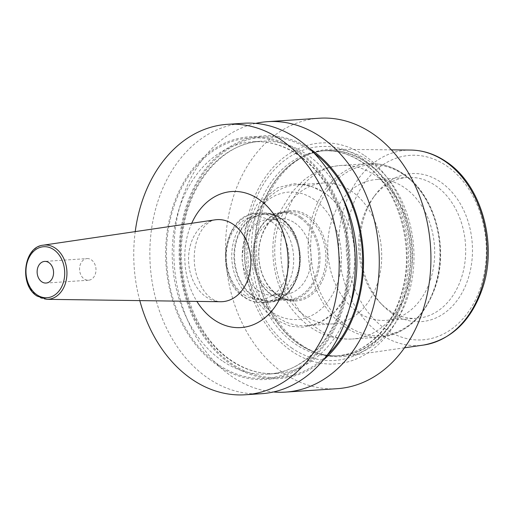 <?xml version="1.0" encoding="UTF-8"?>
<svg xmlns="http://www.w3.org/2000/svg" width="513" height="513" viewBox="0 0 513 513"><rect width="100%" height="100%" fill="white"/><g stroke="black" fill="none" stroke-linecap="round" stroke-linejoin="round"><path stroke-width="0.38" stroke-dasharray="2.56 1.92" d="M301.169 344.73A103.838 78.579 -93.8 0 0 317.502 353.098A103.838 78.579 -93.8 0 0 346.698 356.118A103.838 78.579 -93.8 0 0 413.087 272.448A103.838 78.579 -93.8 0 0 369.405 161.242A103.838 78.579 -93.8 0 0 332.969 149.251A103.838 78.579 -93.8 0 0 304.427 156.106A103.838 78.579 -93.8 0 0 256.603 246.759A103.838 78.579 -93.8 0 0 301.169 344.73M391.881 313.154A74.186 56.135 -93.8 0 0 466.926 282.208A74.186 56.135 -93.8 0 0 440.635 182.07A74.186 56.135 -93.8 0 0 375.163 195.036A74.186 56.135 -93.8 0 0 382.474 305.158A74.186 56.135 -93.8 0 0 391.881 313.154M407.514 177.453A70.582 53.416 86.2 0 0 373.092 197.858A70.582 53.416 86.2 0 0 380.043 302.638A70.582 53.416 86.2 0 0 388.995 310.243A70.582 53.416 -93.8 0 0 416.864 318.31A70.582 53.416 -93.8 0 0 464.823 263.118A70.582 53.416 -93.8 0 0 435.383 185.52A70.582 53.416 86.2 0 0 407.514 177.453L376.523 179.512A70.582 53.416 86.2 0 1 404.385 187.572A70.582 53.416 -93.8 0 1 433.825 265.17A70.582 53.416 -93.8 0 1 385.866 320.368A70.582 53.416 -93.8 0 1 358.003 312.302A70.582 53.416 86.2 0 1 328.564 234.704A70.582 53.416 86.2 0 1 376.523 179.512M332.886 323.883A70.582 53.416 -93.8 0 1 305.023 315.822A70.582 53.416 86.2 0 1 275.577 238.224A70.582 53.416 86.2 0 1 323.536 183.026A70.582 53.416 86.2 0 1 351.405 191.093A70.582 53.416 -93.8 0 1 380.845 268.69A70.582 53.416 -93.8 0 1 332.886 323.883L305.96 325.672A70.582 53.416 -93.8 0 0 345.589 296.924A70.582 53.416 -93.8 0 0 339.696 208.066A70.582 53.416 -93.8 0 0 324.479 192.875A70.582 53.416 86.2 0 0 296.617 184.815A70.582 53.416 86.2 0 0 248.658 240.007A70.582 53.416 86.2 0 0 278.097 317.605A70.582 53.416 -93.8 0 0 305.96 325.672M278.136 295.841A45.33 34.307 -93.8 0 0 323.998 276.93A45.33 34.307 -93.8 0 0 307.928 215.736A45.33 34.307 -93.8 0 0 262.066 234.646A45.33 34.307 -93.8 0 0 278.136 295.841M277.783 294.93A44.246 33.486 -93.8 0 0 295.257 299.99A44.246 33.486 -93.8 0 0 325.319 265.388A44.246 33.486 -93.8 0 0 306.864 216.743A44.246 33.486 -93.8 0 0 289.396 211.689A44.246 33.486 -93.8 0 0 259.328 246.285A44.246 33.486 -93.8 0 0 277.783 294.93M301.028 217.127A44.246 33.486 -93.8 0 0 283.561 212.074A44.246 33.486 -93.8 0 0 253.499 246.676A44.246 33.486 -93.8 0 0 271.954 295.321A44.246 33.486 86.2 0 0 289.422 300.374A44.246 33.486 86.2 0 0 319.484 265.772A44.246 33.486 86.2 0 0 301.028 217.127M294.847 222.969A37.943 28.715 86.2 0 1 310.673 264.689A37.943 28.715 86.2 0 1 284.895 294.359A37.943 28.715 86.2 0 1 269.909 290.025A37.943 28.715 86.2 0 1 254.082 248.305A37.943 28.715 86.2 0 1 279.867 218.634A37.943 28.715 86.2 0 1 294.847 222.969M283.4 223.732A37.943 28.715 86.2 0 1 299.226 265.445A37.943 28.715 86.2 0 1 273.448 295.122A37.943 28.715 86.2 0 1 258.462 290.781A37.943 28.715 86.2 0 1 242.636 249.068A37.943 28.715 86.2 0 1 268.421 219.397A37.943 28.715 86.2 0 1 283.4 223.732M364.596 155.631A110.718 83.786 86.2 0 1 403.84 305.088A110.718 83.786 86.2 0 1 291.833 351.277A110.718 83.786 86.2 0 1 252.588 201.821A110.718 83.786 86.2 0 1 364.596 155.631M319.24 118.234A135.522 102.555 86.2 0 0 227.156 224.207A135.522 102.555 86.2 0 0 283.683 373.195A135.522 102.555 -93.8 0 0 337.188 388.681M243.598 123.255A135.522 102.555 -93.8 0 0 151.521 229.228A135.522 102.555 -93.8 0 0 208.047 378.209A135.522 102.555 -93.8 0 0 261.547 393.695M255.654 123.389A135.522 102.555 -93.8 0 0 174.6 235.448A135.522 102.555 -93.8 0 0 232.03 376.619A135.522 102.555 -93.8 0 0 273.48 391.97M217.839 365.589A121.632 92.045 -93.8 0 0 340.889 314.854A121.632 92.045 -93.8 0 0 297.771 150.662A121.632 92.045 86.2 0 0 174.728 201.404A121.632 92.045 86.2 0 0 217.839 365.589M323.267 360.107A121.632 92.045 -93.8 0 1 231.363 364.692A121.632 92.045 86.2 0 1 187.758 201.846A121.632 92.045 86.2 0 1 309.217 148.392M139.805 300.612A135.522 102.555 86.2 0 1 135.227 231.613M87.056 258.597A10.844 8.202 -93.8 0 1 91.34 259.834A10.844 8.202 86.2 0 1 95.86 271.755A10.844 8.202 86.2 0 1 88.492 280.233A10.844 8.202 86.2 0 1 84.209 278.989A10.844 8.202 -93.8 0 1 79.688 267.074A10.844 8.202 -93.8 0 1 87.056 258.597L44.625 261.412M253.146 295.809A43.368 32.819 86.2 0 1 235.057 248.132A43.368 32.819 86.2 0 1 264.522 214.222A43.368 32.819 86.2 0 1 281.643 219.173A43.368 32.819 86.2 0 1 299.733 266.85A43.368 32.819 86.2 0 1 270.268 300.765A43.368 32.819 86.2 0 1 253.146 295.809M300.163 217.948A43.368 32.819 -93.8 0 0 283.041 212.991A43.368 32.819 -93.8 0 0 253.576 246.9A43.368 32.819 -93.8 0 0 271.666 294.577A43.368 32.819 -93.8 0 0 288.787 299.534A43.368 32.819 -93.8 0 0 318.252 265.625A43.368 32.819 -93.8 0 0 300.163 217.948M410.714 150.059A97.874 74.064 86.2 0 0 340.331 223.95A97.874 74.064 86.2 0 0 380.736 334.309A97.874 74.064 -93.8 0 0 423.655 345.044M366.712 162.262A102.863 77.841 86.2 0 1 406.469 290.826A102.863 77.841 86.2 0 1 315.303 352.316A102.863 77.841 86.2 0 1 299.117 344.024A102.863 77.841 86.2 0 1 254.967 246.977A102.863 77.841 86.2 0 1 302.349 157.17A102.863 77.841 86.2 0 1 366.712 162.262M385.879 329.301A92.462 69.967 86.2 0 1 353.104 204.495A92.462 69.967 86.2 0 1 446.637 165.923A92.462 69.967 -93.8 0 1 479.411 290.73A92.462 69.967 -93.8 0 1 385.879 329.301M347.416 325.941A85.594 64.773 -93.8 0 0 434.011 290.23A85.594 64.773 -93.8 0 0 403.667 174.689A85.594 64.773 86.2 0 0 317.072 210.394A85.594 64.773 86.2 0 0 347.416 325.941M345.441 327.236A86.947 65.799 86.2 0 1 309.172 231.652A86.947 65.799 86.2 0 1 368.251 163.653A86.947 65.799 86.2 0 1 402.583 173.593A86.947 65.799 -93.8 0 1 438.846 269.184A86.947 65.799 -93.8 0 1 379.767 337.176L352.38 338.99A86.947 65.799 -93.8 0 0 411.464 270.999A86.947 65.799 -93.8 0 0 375.195 175.408A86.947 65.799 86.2 0 0 340.869 165.475A86.947 65.799 86.2 0 0 281.791 233.466A86.947 65.799 86.2 0 0 318.054 329.057A86.947 65.799 -93.8 0 0 352.38 338.99C337.188 339.805 323.19 335.868 310.403 327.179C287.998 310.564 275.564 287.318 273.096 257.443C271.941 240.001 274.904 223.623 282.003 208.31L292.404 191.625L303.177 180.698C314.238 171.631 326.8 166.558 340.869 165.475L368.251 163.653C380.537 162.935 392.189 166.295 403.218 173.747C434.28 193.85 449.228 246.484 435.531 286.491C424.681 317.169 406.097 334.066 379.767 337.176A86.947 65.799 -93.8 0 1 345.441 327.236M272.057 312.186A63.83 48.305 86.2 0 1 249.433 226.021A63.83 48.305 86.2 0 1 314.007 199.397A63.83 48.305 -93.8 0 1 336.631 285.555A63.83 48.305 -93.8 0 1 272.057 312.186M281.515 218.839A43.772 33.121 -93.8 0 0 237.237 237.096A43.772 33.121 -93.8 0 0 252.755 296.181A43.772 33.121 -93.8 0 0 297.033 277.924A43.772 33.121 -93.8 0 0 281.515 218.839M250.94 297.123A44.721 33.845 -93.8 0 0 268.594 302.234A44.721 33.845 -93.8 0 0 298.983 267.26A44.721 33.845 -93.8 0 0 280.329 218.096A44.721 33.845 -93.8 0 0 262.675 212.985A44.721 33.845 -93.8 0 0 232.286 247.959A44.721 33.845 -93.8 0 0 250.94 297.123M245.099 297.508A44.721 33.845 -93.8 0 0 262.759 302.619A44.721 33.845 -93.8 0 0 293.141 267.645A44.721 33.845 -93.8 0 0 274.487 218.48A44.721 33.845 -93.8 0 0 256.833 213.37A44.721 33.845 -93.8 0 0 226.445 248.343A44.721 33.845 -93.8 0 0 245.099 297.508M244.047 294.776A41.47 31.383 -93.8 0 0 285.998 277.475A41.47 31.383 -93.8 0 0 271.3 221.494A41.47 31.383 -93.8 0 0 229.349 238.795A41.47 31.383 -93.8 0 0 244.047 294.776M298.604 343.966A102.754 77.758 86.2 0 1 255.75 231.004A102.754 77.758 86.2 0 1 325.563 150.655A102.754 77.758 86.2 0 1 366.128 162.397A102.754 77.758 86.2 0 1 408.983 275.353A102.754 77.758 86.2 0 1 339.17 355.708A102.754 77.758 86.2 0 1 298.604 343.966M363.044 162.602A102.754 77.758 86.2 0 1 405.898 275.558A102.754 77.758 86.2 0 1 336.086 355.907A102.754 77.758 86.2 0 1 295.52 344.165A102.754 77.758 86.2 0 1 252.665 231.209A102.754 77.758 86.2 0 1 322.478 150.86A102.754 77.758 86.2 0 1 363.044 162.602M292.083 348.224A107.198 81.118 86.2 0 1 254.089 203.526A107.198 81.118 86.2 0 1 362.531 158.806A107.198 81.118 86.2 0 1 400.531 303.51A107.198 81.118 86.2 0 1 292.083 348.224M218.217 364.576A120.478 91.173 86.2 0 1 175.51 201.942A120.478 91.173 86.2 0 1 297.393 151.681A120.478 91.173 -93.8 0 1 340.1 314.315A120.478 91.173 -93.8 0 1 218.217 364.576M222.206 360.806A116.413 88.095 86.2 0 1 173.65 232.825A116.413 88.095 86.2 0 1 252.749 141.793A116.413 88.095 86.2 0 1 298.707 155.099A116.413 88.095 -93.8 0 1 347.263 283.073A116.413 88.095 -93.8 0 1 268.164 374.112A116.413 88.095 -93.8 0 1 222.206 360.806M342.152 196.665A116.413 88.095 -93.8 0 0 306.928 154.554A116.413 88.095 86.2 0 0 260.97 141.248L252.749 141.793C268.389 140.831 283.394 145.192 297.752 154.862C332.039 177.325 353.277 231.536 346.596 280.887C340.985 332.277 306.428 372.547 268.164 374.112L276.385 373.56C260.745 374.522 245.746 370.168 231.382 360.498C197.095 338.029 175.863 283.824 182.538 234.473C188.156 183.083 222.706 142.813 260.97 141.248A116.413 88.095 86.2 0 0 181.871 232.28A116.413 88.095 86.2 0 0 230.427 360.261A116.413 88.095 -93.8 0 0 276.385 373.56A116.413 88.095 -93.8 0 0 349.539 307.909M327.198 355.124A120.478 91.173 -93.8 0 1 231.741 363.679A120.478 91.173 86.2 0 1 189.034 201.045A120.478 91.173 86.2 0 1 310.916 150.784A120.478 91.173 -93.8 0 1 313.77 152.816M191.715 223.283A68.178 51.595 -93.8 0 0 196.896 301.4M215.101 219.833A41.111 31.113 -93.8 0 0 188.893 253.005A41.111 31.113 -93.8 0 0 206.194 296.982A41.111 31.113 -93.8 0 0 220.539 301.727C218.108 301.843 215.152 300.791 211.657 298.572C208.156 296.29 204.79 292.481 201.571 287.145L196.998 276.635C194.113 267.222 193.465 257.648 195.068 247.92C196.081 240.918 199.589 231.632 205.194 225.63C208.9 221.982 212.209 220.051 215.101 219.833M46.901 299.323A27.183 20.571 86.2 0 1 37.417 296.181A27.183 20.571 86.2 0 1 25.977 267.1A27.183 20.571 86.2 0 1 43.31 245.169M404.507 347.801L346.698 356.118M304.427 156.106L302.349 157.17C309.801 153.368 317.541 151.194 325.563 150.655L322.478 150.86C336.316 150.008 349.584 153.862 362.281 162.416C398.357 185.578 416.588 248.189 400.659 295.77C390.136 330.507 363.993 354.477 336.086 355.907L339.17 355.708C331.148 356.227 323.19 355.099 315.303 352.316L317.502 353.098M391.374 149.854L332.969 149.251M380.043 302.638L382.474 305.158M373.092 197.858L375.163 195.036M416.864 318.31L385.866 320.368M323.536 183.026L296.617 184.815M345.589 296.924L333.995 312.75L318.817 323.286L303.343 327.223L290.589 326.319L272.775 318.547L254.884 299.695L244.521 275.192L242.008 258.962L245.118 228.945L256.789 204.892L277.629 187.694L293.885 183.616L309.377 185.392L323.895 192.324C329.897 196.447 335.162 201.699 339.696 208.066M289.396 211.689L283.561 212.074M295.257 299.99L289.422 300.374M273.448 295.122L284.895 294.359M268.421 219.397L279.867 218.634M268.594 302.234C302.869 302.074 311.923 236.749 281.092 218.281C275.314 214.376 269.178 212.606 262.675 212.985L256.833 213.37C222.565 213.53 213.504 278.854 244.335 297.322C250.113 301.234 256.25 302.997 262.759 302.619L268.594 302.234M88.492 280.233L46.061 283.048M264.522 214.222L283.041 212.991M270.268 300.765L288.787 299.534"/><path stroke-width="0.77" d="M273.48 391.97A135.522 102.555 -93.8 0 0 285.536 392.105L337.188 388.681A135.522 102.555 -93.8 0 0 429.266 282.701A135.522 102.555 -93.8 0 0 372.746 133.72A135.522 102.555 86.2 0 0 319.24 118.234L267.587 121.658A135.522 102.555 -93.8 0 0 255.654 123.389M139.805 300.612A135.522 102.555 86.2 0 0 191.926 379.28A135.522 102.555 -93.8 0 0 245.432 394.766A135.522 102.555 -93.8 0 0 337.509 288.793A135.522 102.555 -93.8 0 0 280.989 139.805A135.522 102.555 86.2 0 0 227.483 124.319A135.522 102.555 86.2 0 0 135.227 231.613M245.432 394.766L261.547 393.695A135.522 102.555 -93.8 0 0 353.63 287.722A135.522 102.555 -93.8 0 0 297.104 138.741A135.522 102.555 -93.8 0 0 243.598 123.255L227.483 124.319M285.536 392.105A135.522 102.555 -93.8 0 0 377.613 286.132A135.522 102.555 -93.8 0 0 321.093 137.144A135.522 102.555 -93.8 0 0 267.587 121.658M309.217 148.392A121.632 92.045 86.2 0 1 311.295 149.764A121.632 92.045 -93.8 0 1 363.262 252.646A121.632 92.045 -93.8 0 1 323.267 360.107M41.784 281.81A10.844 8.202 -93.8 0 0 46.061 283.048A10.844 8.202 -93.8 0 0 53.429 274.57A10.844 8.202 -93.8 0 0 48.908 262.65A10.844 8.202 -93.8 0 0 44.625 261.412A10.844 8.202 -93.8 0 0 37.257 269.889A10.844 8.202 -93.8 0 0 41.784 281.81M410.714 150.059C423.225 150.264 435.043 154.137 446.156 161.678C480.918 184.276 497.648 242.271 482.938 287.024C471.793 320.221 452.036 339.568 423.655 345.044A97.874 74.064 -93.8 0 0 486.234 266.183A97.874 74.064 -93.8 0 0 445.06 161.358A97.874 74.064 86.2 0 0 410.714 150.059L391.374 149.854M349.539 307.909A116.413 88.095 -93.8 0 0 342.152 196.665M327.198 355.124A120.478 91.173 -93.8 0 0 313.77 152.816M196.896 301.4A68.178 51.595 -93.8 0 0 214.056 319.785A68.178 51.595 -93.8 0 0 283.029 291.339A68.178 51.595 -93.8 0 0 258.86 199.307A68.178 51.595 -93.8 0 0 191.715 223.283M233.21 224.328A41.111 31.113 -93.8 0 0 215.101 219.833L43.31 245.169A27.183 20.571 86.2 0 1 55.282 248.145A27.183 20.571 86.2 0 1 66.498 278.828A27.183 20.571 86.2 0 1 46.901 299.323L220.539 301.727A41.111 31.113 -93.8 0 0 250.177 270.742A41.111 31.113 -93.8 0 0 233.21 224.328M53.743 249.645A25.56 19.34 86.2 0 1 62.804 284.151A25.56 19.34 86.2 0 1 36.942 294.815A25.56 19.34 86.2 0 1 27.882 260.309A25.56 19.34 86.2 0 1 53.743 249.645M423.655 345.044L404.507 347.801M43.31 245.169C23.444 246.702 18.917 285.241 37.09 296.084L46.901 299.323"/></g></svg>
